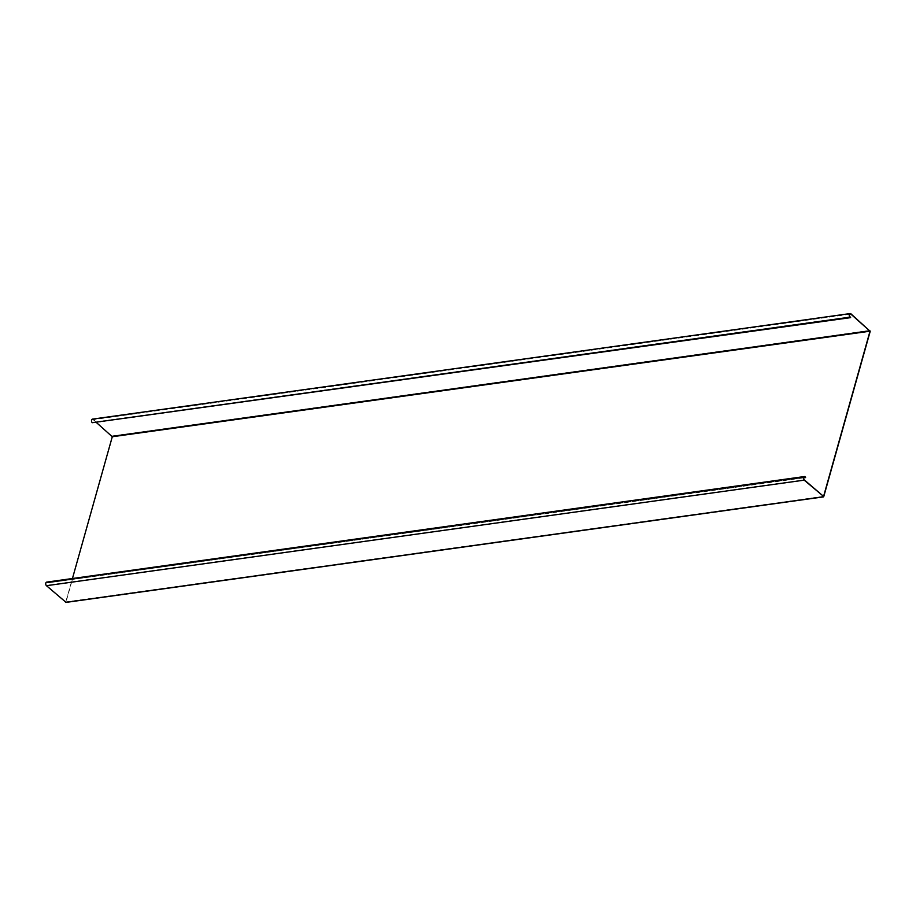 <?xml version="1.0" encoding="UTF-8"?>
<svg xmlns="http://www.w3.org/2000/svg" width="916" height="916" viewBox="0 0 916 916"><rect width="100%" height="100%" fill="white"/><g stroke="black" fill="none" stroke-linecap="round" stroke-linejoin="round"><path stroke-width="0.69" stroke-dasharray="4.58 3.44" d="M803.904 477.247L47.311 582.645A1.614 0.996 82.1 0 0 46.693 582.427A1.614 0.996 82.1 0 0 45.983 583.217A1.614 0.996 82.1 0 0 46.533 585.416L65.7 602.121L72.433 578.523M850.941 313.822L93.203 419.379A1.946 1.191 82.1 0 0 92.47 419.116M849.716 314.257L93.123 419.654A1.614 0.996 82.1 0 0 92.516 419.436A1.614 0.996 82.1 0 0 91.806 420.226A1.614 0.996 82.1 0 0 92.344 422.425L92.825 423.192M870.2 331.352L112.462 436.921L65.952 602.281M112.462 436.921L93.203 419.379M850.643 317.36L92.905 422.917M93.123 419.654L96.569 422.677M805.679 477.305L47.953 582.862L803.675 477.843M805.118 476.812L47.953 582.862M47.392 582.37A1.946 1.191 82.1 0 0 46.647 582.107M850.082 316.867L92.344 422.425M823.759 496.564L66.032 602.121M823.232 496.449L65.838 601.961M869.982 330.481L112.244 436.039M823.312 496.518L65.574 602.075M804.271 479.858L46.533 585.416M804.431 476.87L46.693 582.427M92.516 419.436L850.243 313.879M823.438 496.564L65.7 602.121"/><path stroke-width="1.37" d="M805.599 477.58L805.05 477.087A1.614 0.996 -97.9 0 0 804.431 476.87A1.614 0.996 -97.9 0 0 803.721 477.66A1.614 0.996 -97.9 0 0 804.271 479.858L823.576 496.403L870.017 331.191L850.861 314.096A1.614 0.996 -97.9 0 0 850.243 313.879A1.614 0.996 -97.9 0 0 849.533 314.669A1.614 0.996 -97.9 0 0 850.082 316.867L850.643 317.36L850.002 317.154A1.946 1.191 -97.9 0 1 849.35 314.509A1.946 1.191 -97.9 0 1 850.197 313.558A1.946 1.191 -97.9 0 1 850.941 313.822L870.2 331.352L823.759 496.564L804.191 480.144A1.946 1.191 -97.9 0 1 803.538 477.499A1.946 1.191 -97.9 0 1 804.385 476.549A1.946 1.191 -97.9 0 1 805.118 476.812L805.599 477.58L803.675 477.843M804.385 476.549L46.647 582.107A1.946 1.191 82.1 0 0 45.8 583.057A1.946 1.191 82.1 0 0 46.453 585.702L65.952 602.281M850.197 313.558L92.47 419.116A1.946 1.191 82.1 0 0 91.611 420.066A1.946 1.191 82.1 0 0 92.264 422.711L850.563 317.634M870.017 331.191L112.279 436.749L72.433 578.523M112.279 436.749L96.569 422.677M804.191 480.144L46.453 585.702M805.05 477.087L803.904 477.247M869.902 330.756L112.164 436.314M850.002 317.154L92.264 422.711M850.861 314.096L849.716 314.257M823.232 496.793L65.494 602.35M823.473 496.884L65.746 602.442"/></g></svg>
